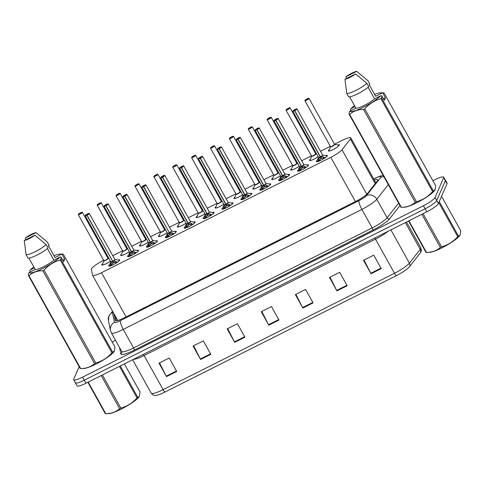 <?xml version="1.0" encoding="UTF-8"?>
<svg xmlns="http://www.w3.org/2000/svg" width="485" height="485" viewBox="0 0 485 485"><rect width="100%" height="100%" fill="white"/><g stroke="black" fill="none" stroke-linecap="round" stroke-linejoin="round"><path stroke-width="0.73" d="M306.89 165.021A6.263 1.122 150.9 0 1 308.466 164.955A6.263 1.122 150.9 0 1 308.448 165.258A6.263 1.122 150.9 0 1 302.907 169.326A6.263 1.122 150.9 0 1 297.523 171.047A6.263 1.122 150.9 0 1 297.541 170.744A6.263 1.122 150.9 0 1 298.414 169.738M288.005 174.521A6.263 1.122 150.9 0 1 289.587 174.448A6.263 1.122 150.9 0 1 289.563 174.752A6.263 1.122 150.9 0 1 284.022 178.819A6.263 1.122 150.9 0 1 278.639 180.541A6.263 1.122 150.9 0 1 278.657 180.238A6.263 1.122 150.9 0 1 279.53 179.232M269.12 184.015A6.263 1.122 150.9 0 1 270.703 183.948A6.263 1.122 150.9 0 1 270.678 184.251A6.263 1.122 150.9 0 1 265.137 188.319A6.263 1.122 150.9 0 1 259.754 190.041A6.263 1.122 150.9 0 1 259.772 189.738A6.263 1.122 150.9 0 1 260.645 188.732M250.236 193.515A6.263 1.122 150.9 0 1 251.818 193.442A6.263 1.122 150.9 0 1 251.794 193.751A6.263 1.122 150.9 0 1 246.253 197.813A6.263 1.122 150.9 0 1 240.869 199.541A6.263 1.122 150.9 0 1 240.887 199.232A6.263 1.122 150.9 0 1 241.76 198.232M231.351 203.009A6.263 1.122 150.9 0 1 232.933 202.942A6.263 1.122 150.9 0 1 232.909 203.245A6.263 1.122 150.9 0 1 227.368 207.313A6.263 1.122 150.9 0 1 221.984 209.035A6.263 1.122 150.9 0 1 222.003 208.732A6.263 1.122 150.9 0 1 222.876 207.725M212.466 212.509A6.263 1.122 150.9 0 1 214.049 212.436A6.263 1.122 150.9 0 1 214.03 212.745A6.263 1.122 150.9 0 1 208.483 216.807A6.263 1.122 150.9 0 1 203.1 218.535A6.263 1.122 150.9 0 1 203.118 218.226A6.263 1.122 150.9 0 1 203.991 217.225M193.582 222.003A6.263 1.122 150.9 0 1 195.164 221.936A6.263 1.122 150.9 0 1 195.146 222.239A6.263 1.122 150.9 0 1 189.605 226.307A6.263 1.122 150.9 0 1 184.215 228.029A6.263 1.122 150.9 0 1 184.233 227.726A6.263 1.122 150.9 0 1 185.106 226.719M174.697 231.503A6.263 1.122 150.9 0 1 176.279 231.436A6.263 1.122 150.9 0 1 176.261 231.739A6.263 1.122 150.9 0 1 170.72 235.801A6.263 1.122 150.9 0 1 165.33 237.529A6.263 1.122 150.9 0 1 165.355 237.226A6.263 1.122 150.9 0 1 166.228 236.219M155.818 240.996A6.263 1.122 150.9 0 1 157.395 240.93A6.263 1.122 150.9 0 1 157.376 241.233A6.263 1.122 150.9 0 1 151.835 245.301A6.263 1.122 150.9 0 1 146.446 247.023A6.263 1.122 150.9 0 1 146.47 246.719A6.263 1.122 150.9 0 1 147.343 245.713M136.934 250.496A6.263 1.122 150.9 0 1 138.51 250.43A6.263 1.122 150.9 0 1 138.492 250.733A6.263 1.122 150.9 0 1 132.951 254.795A6.263 1.122 150.9 0 1 127.561 256.523A6.263 1.122 150.9 0 1 127.585 256.219A6.263 1.122 150.9 0 1 128.458 255.213M118.049 259.99A6.263 1.122 150.9 0 1 119.625 259.924A6.263 1.122 150.9 0 1 119.607 260.227A6.263 1.122 150.9 0 1 114.066 264.295A6.263 1.122 150.9 0 1 108.676 266.016A6.263 1.122 150.9 0 1 108.701 265.713A6.263 1.122 150.9 0 1 109.574 264.707M325.774 155.527A6.263 1.122 150.9 0 1 327.351 155.455A6.263 1.122 150.9 0 1 327.333 155.758A6.263 1.122 150.9 0 1 321.791 159.826A6.263 1.122 150.9 0 1 316.402 161.547A6.263 1.122 150.9 0 1 316.426 161.244A6.263 1.122 150.9 0 1 317.299 160.238M311.637 156.073A2.352 0.418 -29.1 0 0 311.625 156.182A2.352 0.418 -29.1 0 0 313.413 155.661A2.352 0.418 -29.1 0 0 315.723 154.012A2.352 0.418 -29.1 0 0 315.735 153.903L315.777 153.945A2.419 0.43 150.9 0 1 313.965 155.552A2.419 0.43 150.9 0 1 311.643 156.237L310.048 159.989A5.723 1.018 150.9 0 0 312.582 159.801A5.723 1.018 150.9 0 0 318.184 156.703A6.263 1.122 150.9 0 1 309.515 160.444A6.263 1.122 150.9 0 1 309.539 160.141A6.263 1.122 150.9 0 1 310.412 159.135M299.318 166.222A6.263 1.122 150.9 0 1 290.63 169.944A6.263 1.122 150.9 0 1 290.654 169.641A6.263 1.122 150.9 0 1 291.527 168.635M280.433 175.715A6.263 1.122 150.9 0 1 271.752 179.438A6.263 1.122 150.9 0 1 271.77 179.135A6.263 1.122 150.9 0 1 272.643 178.128M261.548 185.215A6.263 1.122 150.9 0 1 252.867 188.938A6.263 1.122 150.9 0 1 252.885 188.635A6.263 1.122 150.9 0 1 253.758 187.628M236.098 194.061A2.352 0.418 -29.1 0 0 236.092 194.176A2.352 0.418 -29.1 0 0 237.874 193.648A2.352 0.418 -29.1 0 0 240.19 192.005A2.352 0.418 -29.1 0 0 240.196 191.89L240.239 191.933A2.419 0.43 150.9 0 1 238.426 193.539A2.419 0.43 150.9 0 1 236.11 194.224L234.51 197.977A5.723 1.018 150.9 0 0 237.044 197.789A5.723 1.018 150.9 0 0 242.652 194.691A6.263 1.122 150.9 0 1 233.982 198.432A6.263 1.122 150.9 0 1 234 198.129A6.263 1.122 150.9 0 1 234.873 197.122M223.779 204.209A6.263 1.122 150.9 0 1 215.097 207.932A6.263 1.122 150.9 0 1 215.116 207.629A6.263 1.122 150.9 0 1 215.989 206.622M204.894 213.709A6.263 1.122 150.9 0 1 196.213 217.425A6.263 1.122 150.9 0 1 196.231 217.122A6.263 1.122 150.9 0 1 197.104 216.122M179.444 222.548A2.352 0.418 -29.1 0 0 179.438 222.663A2.352 0.418 -29.1 0 0 181.22 222.142A2.352 0.418 -29.1 0 0 183.536 220.493A2.352 0.418 -29.1 0 0 183.542 220.378L183.579 220.42A2.419 0.43 150.9 0 1 181.772 222.033A2.419 0.43 150.9 0 1 179.456 222.718L177.856 226.471A5.723 1.018 150.9 0 0 180.39 226.283A5.723 1.018 150.9 0 0 185.998 223.179A6.263 1.122 150.9 0 1 177.328 226.925A6.263 1.122 150.9 0 1 177.346 226.622A6.263 1.122 150.9 0 1 178.219 225.616M167.125 232.703A6.263 1.122 150.9 0 1 158.443 236.425A6.263 1.122 150.9 0 1 158.462 236.116A6.263 1.122 150.9 0 1 159.341 235.116M148.24 242.197A6.263 1.122 150.9 0 1 139.559 245.919A6.263 1.122 150.9 0 1 139.583 245.616A6.263 1.122 150.9 0 1 140.456 244.61M122.796 251.042A2.352 0.418 -29.1 0 0 122.784 251.157A2.352 0.418 -29.1 0 0 124.566 250.63A2.352 0.418 -29.1 0 0 126.882 248.987A2.352 0.418 -29.1 0 0 126.894 248.872L126.924 248.914A2.419 0.43 150.9 0 1 125.124 250.521A2.419 0.43 150.9 0 1 122.802 251.212L121.208 254.964A5.723 1.018 150.9 0 0 123.742 254.77A5.723 1.018 150.9 0 0 129.343 251.673A6.263 1.122 150.9 0 1 120.674 255.419A6.263 1.122 150.9 0 1 120.698 255.11A6.263 1.122 150.9 0 1 121.571 254.11M110.477 261.191A6.263 1.122 150.9 0 1 101.789 264.913A6.263 1.122 150.9 0 1 101.814 264.61A6.263 1.122 150.9 0 1 102.687 263.604M337.76 144.924A6.263 1.122 150.9 0 1 339.348 144.857A6.263 1.122 150.9 0 1 339.33 145.16A6.263 1.122 150.9 0 1 333.789 149.222A6.263 1.122 150.9 0 1 328.4 150.95A6.263 1.122 150.9 0 1 328.424 150.647A6.263 1.122 150.9 0 1 329.297 149.641M103.705 260.306L102.978 260.669A11.749 2.098 -29.1 0 0 91.325 269.363L92.532 275.189A11.749 2.098 -29.1 0 0 92.574 275.298A11.749 2.098 -29.1 0 0 101.486 272.679L330.812 157.346A11.749 2.098 -29.1 0 0 341.998 149.732L350.4 139.068A11.749 2.098 -29.1 0 0 350.794 138.455A11.749 2.098 -29.1 0 0 350.831 137.885A11.749 2.098 -29.1 0 0 341.913 140.504L334.517 144.227M330.315 146.337L320.536 151.259M316.335 153.369L315.632 153.721M311.431 155.837L301.652 160.753M297.45 162.869L296.747 163.221M292.546 165.33L282.767 170.253M278.566 172.363L277.863 172.715M273.661 174.83L263.882 179.747M259.681 181.863L258.984 182.214M254.783 184.324L244.998 189.247M240.796 191.357L240.099 191.708M235.898 193.824L226.113 198.741M221.912 200.857L221.215 201.208M217.013 203.318L207.228 208.241M203.027 210.351L202.33 210.702M198.129 212.818L188.344 217.735M184.142 219.85L183.445 220.202M179.244 222.318L169.459 227.235M165.258 229.35L164.56 229.702M160.359 231.812L150.58 236.735M146.379 238.844L145.676 239.196M141.475 241.312L131.696 246.228M127.494 248.344L126.791 248.696M122.59 250.806L112.811 255.728M108.61 257.838L107.906 258.19M388 231.327A15.659 2.801 150.9 0 1 375.493 239.153L394.493 273.285A15.659 2.801 -29.1 0 0 409.407 263.131L420.252 249.375A15.659 2.801 -29.1 0 0 420.774 248.556A15.659 2.801 -29.1 0 0 420.822 247.793C421.453 250.102 421.495 251.448 420.95 251.836L420.55 252.6A13.744 2.455 150.9 0 1 420.259 253.006L409.413 266.762A13.744 2.455 150.9 0 1 396.324 275.68L164.942 392.044A13.744 2.455 150.9 0 1 155.455 395.451C154.218 395.742 152.811 394.978 151.223 393.147A15.659 2.801 -29.1 0 0 163.112 389.655L394.493 273.285A3.916 0.879 63.3 0 0 396.324 275.68M432.887 180.729L434.778 179.777A11.749 2.098 150.9 0 1 443.696 177.152L445.382 180.184A11.749 2.098 150.9 0 1 445.339 180.753L436.706 200.535A11.749 2.098 150.9 0 1 425.133 208.774L84.263 380.204A11.749 2.098 150.9 0 1 75.351 382.823L77.036 385.854A11.749 2.098 150.9 0 0 85.948 383.229L426.818 211.799A11.749 2.098 150.9 0 0 438.391 203.567L447.031 183.785A11.749 2.098 150.9 0 0 447.067 183.215L445.382 180.184A11.749 2.098 150.9 0 1 445.339 180.753L436.706 200.535A11.749 2.098 150.9 0 1 425.133 208.774L84.263 380.204A11.749 2.098 150.9 0 1 75.351 382.823A11.749 2.098 150.9 0 1 75.387 382.253M200.59 359.476L193.091 346.011L203.318 340.864L210.811 354.329L200.59 359.476A3.134 0.703 63.3 0 1 200.335 358.997L210.551 353.856M166.5 376.615L159.007 363.15L169.235 358.009L176.728 371.474L166.5 376.615A3.134 0.703 63.3 0 1 166.246 376.136L176.461 371.001M302.846 308.048L295.353 294.583L305.58 289.436L313.074 302.901L302.846 308.048A3.134 0.703 63.3 0 1 302.591 307.569L312.807 302.428M336.936 290.903L329.442 277.438L339.67 272.297L347.163 285.762L336.936 290.903A3.134 0.703 63.3 0 1 336.681 290.424L346.896 285.283M371.025 273.758L363.526 260.293L373.753 255.152L381.246 268.617L371.025 273.758A3.134 0.703 63.3 0 1 370.764 273.279L380.986 268.144M234.673 342.331L227.18 328.866L237.407 323.725L244.901 337.19L234.673 342.331A3.134 0.703 63.3 0 1 234.419 341.852L244.634 336.711M268.763 325.186L261.269 311.722L271.491 306.581L278.99 320.045L268.763 325.186A3.134 0.703 63.3 0 1 268.508 324.707L278.723 319.573M261.803 311.455L268.508 324.707M227.714 328.6L234.419 341.852M364.065 260.027L370.764 273.279M329.976 277.171L336.681 290.424M295.892 294.31L302.591 307.569M159.541 362.883L166.246 376.136M193.63 345.738L200.335 358.997M113.799 313.437A11.749 2.098 -29.1 0 0 113.811 313.504L115.23 320.349A11.749 2.098 -29.1 0 0 115.272 320.458A11.749 2.098 -29.1 0 0 124.184 317.839L356.263 201.123A11.749 2.098 -29.1 0 0 367.448 193.503L377.33 180.972A11.749 2.098 -29.1 0 0 377.718 180.359A11.749 2.098 -29.1 0 0 377.754 179.789A11.749 2.098 -29.1 0 0 374.311 180.068M443.696 177.152A11.749 2.098 150.9 0 1 443.654 177.722L435.021 197.51A11.749 2.098 150.9 0 1 423.447 205.743L82.577 377.172A11.749 2.098 150.9 0 1 73.659 379.791A11.749 2.098 150.9 0 1 73.702 379.221L79.17 366.69M112.193 342.01L115.521 340.337M116.254 320.743L115.309 316.196A11.749 2.098 150.9 0 1 115.297 316.129M307.144 98.976L307.072 98.873A2.273 0.406 -29.1 0 0 304.919 100.425A2.273 0.406 -29.1 0 0 306.635 100.025A2.273 0.406 -29.1 0 0 308.872 98.437A2.273 0.406 -29.1 0 0 307.241 98.788L307.144 99.443M330.521 146.573A2.352 0.418 -29.1 0 0 330.509 146.688A2.352 0.418 -29.1 0 0 332.292 146.161A2.352 0.418 -29.1 0 0 334.608 144.518A2.352 0.418 -29.1 0 0 334.62 144.403L334.662 144.445A2.419 0.43 150.9 0 1 332.849 146.058A2.419 0.43 150.9 0 1 330.527 146.743L330.515 146.688A2.346 0.418 150.9 0 0 332.292 146.161L334.608 144.518M307.017 99.207L306.211 99.807L307.09 99.48M328.915 151.059A5.875 1.049 -29.1 0 0 328.933 151.096A5.875 1.049 -29.1 0 0 328.933 151.102L328.933 150.495A5.723 1.018 150.9 0 0 334.414 148.871A5.723 1.018 150.9 0 0 338.682 145.07L339.197 145.385A5.875 1.049 -29.1 0 0 339.167 145.342M308.854 98.297A2.352 0.418 150.9 0 1 308.987 98.352A2.352 0.418 150.9 0 1 308.981 98.467A2.352 0.418 150.9 0 1 306.902 99.989A2.352 0.418 150.9 0 1 304.883 100.637L330.509 146.688L332.292 146.161A2.346 0.418 150.9 0 0 334.62 144.475M306.956 99.237L304.883 100.637A2.352 0.418 150.9 0 1 304.889 100.522M307.241 98.788L308.987 98.352L334.62 144.403M317.942 161.76L318.56 159.195L320.221 156.837L320.876 158.013L320.676 157.237M296.856 108.901A2.352 0.418 150.9 0 1 296.99 108.955A2.352 0.418 150.9 0 1 296.984 109.07A2.352 0.418 150.9 0 1 294.759 110.671L320.385 156.722L323.204 156.855L325.029 157.843A5.723 1.025 150.9 0 0 326.684 155.667L327.193 155.982A5.875 1.049 -29.1 0 0 327.199 155.982A5.875 1.049 -29.1 0 0 327.175 155.952M318.524 157.176A2.352 0.418 -29.1 0 0 318.512 157.292A2.352 0.418 -29.1 0 0 320.209 156.807L320.221 156.837M294.759 110.671L294.722 110.586A2.273 0.406 -29.1 0 0 296.875 109.034A2.273 0.406 -29.1 0 0 295.159 109.434A2.273 0.406 -29.1 0 0 292.922 111.023A2.273 0.406 -29.1 0 0 294.553 110.671L294.813 110.307M320.385 156.722A2.352 0.418 -29.1 0 0 322.61 155.121A2.352 0.418 -29.1 0 0 322.622 155.006L326.684 155.667M294.553 110.671L320.209 156.807A2.346 0.418 150.9 0 1 318.578 157.334M294.777 110.253L295.583 109.689L294.722 110.586M316.917 161.657A5.875 1.049 -29.1 0 0 316.935 161.699L316.935 161.093A5.723 1.025 150.9 0 0 317.899 161.426M323.707 157.037L324.404 158.292L321.058 157.922L320.403 156.746M320.876 158.013L319.1 161.087M319.815 159.341A4.304 0.77 150.9 0 1 322.222 157.88M320.391 156.722L320.391 156.722A2.346 0.418 150.9 0 0 322.628 155.079M288.26 108.47L288.187 108.373A2.273 0.406 -29.1 0 0 286.035 109.919A2.273 0.406 -29.1 0 0 287.75 109.525A2.273 0.406 -29.1 0 0 289.988 107.931A2.273 0.406 -29.1 0 0 288.357 108.282L288.26 108.943M288.132 108.707L287.326 109.307L288.205 108.973M310.03 160.559A5.875 1.049 -29.1 0 0 310.048 160.59A5.875 1.049 -29.1 0 0 310.048 160.596L310.048 159.989M311.631 156.182L313.413 155.661L315.723 154.012M288.072 108.737L285.998 110.137A2.352 0.418 150.9 0 1 286.004 110.022M288.357 108.282L290.103 107.852A2.352 0.418 150.9 0 1 290.097 107.967A2.352 0.418 150.9 0 1 288.017 109.489A2.352 0.418 150.9 0 1 285.998 110.137L311.625 156.182M269.375 117.97L269.302 117.867A2.273 0.406 -29.1 0 0 267.15 119.419A2.273 0.406 -29.1 0 0 268.866 119.019A2.273 0.406 -29.1 0 0 271.103 117.431A2.273 0.406 -29.1 0 0 269.472 117.782L269.381 118.437M292.752 165.567A2.352 0.418 -29.1 0 0 292.746 165.682A2.352 0.418 -29.1 0 0 294.528 165.161A2.352 0.418 -29.1 0 0 296.838 163.512A2.352 0.418 -29.1 0 0 296.85 163.396L296.893 163.445A2.419 0.43 150.9 0 1 295.08 165.052A2.419 0.43 150.9 0 1 292.758 165.737L294.528 165.161L296.838 163.512M269.248 118.201L268.441 118.801L269.32 118.473M291.145 170.053A5.875 1.049 -29.1 0 0 291.164 170.089A5.875 1.049 -29.1 0 0 291.164 170.096L291.164 169.489A5.723 1.018 150.9 0 0 293.698 169.295A5.723 1.018 150.9 0 0 299.306 166.197M269.187 118.231L267.114 119.631A2.352 0.418 150.9 0 1 267.12 119.516M271.085 117.291A2.352 0.418 150.9 0 1 271.218 117.346L269.484 117.776M250.49 127.464L250.418 127.367A2.273 0.406 -29.1 0 0 248.265 128.913A2.273 0.406 -29.1 0 0 249.981 128.519A2.273 0.406 -29.1 0 0 252.218 126.924A2.273 0.406 -29.1 0 0 250.587 127.282L250.496 127.937M273.867 175.067A2.352 0.418 -29.1 0 0 273.861 175.182A2.352 0.418 -29.1 0 0 275.644 174.655A2.352 0.418 -29.1 0 0 277.96 173.006A2.352 0.418 -29.1 0 0 277.966 172.896L278.008 172.939A2.419 0.43 150.9 0 1 276.195 174.545A2.419 0.43 150.9 0 1 273.873 175.231L275.644 174.655L277.953 173.006M250.363 127.7L249.557 128.301L250.436 127.967M272.267 179.553A5.875 1.049 -29.1 0 0 272.279 179.583A5.875 1.049 -29.1 0 0 272.279 179.589L272.279 178.983A5.723 1.018 150.9 0 0 274.813 178.795A5.723 1.018 150.9 0 0 280.421 175.697M250.302 127.731L248.229 129.131A2.352 0.418 150.9 0 1 248.235 129.016M250.587 127.282L252.333 126.846A2.352 0.418 150.9 0 1 252.327 126.961A2.352 0.418 150.9 0 1 250.248 128.483A2.352 0.418 150.9 0 1 248.229 129.131L273.861 175.182A2.346 0.418 150.9 0 0 275.644 174.655A2.346 0.418 150.9 0 0 277.972 172.969M231.606 136.964L231.533 136.861A2.273 0.406 -29.1 0 0 229.381 138.413A2.273 0.406 -29.1 0 0 231.096 138.013A2.273 0.406 -29.1 0 0 233.333 136.424A2.273 0.406 -29.1 0 0 231.709 136.776L231.612 137.431M254.983 184.561A2.352 0.418 -29.1 0 0 254.977 184.676A2.352 0.418 -29.1 0 0 256.759 184.154A2.352 0.418 -29.1 0 0 259.075 182.506A2.352 0.418 -29.1 0 0 259.081 182.39L259.117 182.433A2.419 0.43 150.9 0 1 257.311 184.045A2.419 0.43 150.9 0 1 254.995 184.73L256.759 184.154L259.075 182.506M231.478 137.194L230.672 137.801L231.551 137.467M253.382 189.047A5.875 1.049 -29.1 0 0 253.394 189.083A5.875 1.049 -29.1 0 0 253.394 189.089L253.394 188.483A5.723 1.018 150.9 0 0 255.928 188.295A5.723 1.018 150.9 0 0 261.536 185.191M231.418 137.225L229.344 138.625A2.352 0.418 150.9 0 1 229.35 138.51M231.709 136.776L233.449 136.34A2.352 0.418 150.9 0 1 233.443 136.455A2.352 0.418 150.9 0 1 231.363 137.982A2.352 0.418 150.9 0 1 229.344 138.625L254.977 184.676A2.346 0.418 150.9 0 0 256.759 184.154A2.346 0.418 150.9 0 0 259.087 182.469M299.057 171.254L299.675 168.689L301.343 166.337L301.991 167.507L301.791 166.737M277.972 118.395A2.352 0.418 150.9 0 1 278.105 118.449A2.352 0.418 150.9 0 1 278.099 118.564A2.352 0.418 150.9 0 1 275.874 120.165L301.518 166.246L304.319 166.355L306.144 167.343A5.723 1.025 150.9 0 0 307.799 165.161L308.314 165.482A5.875 1.049 -29.1 0 0 308.296 165.452M299.639 166.67A2.352 0.418 -29.1 0 0 299.633 166.785A2.352 0.418 -29.1 0 0 301.324 166.306L301.343 166.337M275.874 120.165L275.838 120.08A2.273 0.406 -29.1 0 0 277.99 118.534A2.273 0.406 -29.1 0 0 276.274 118.928A2.273 0.406 -29.1 0 0 274.037 120.522A2.273 0.406 -29.1 0 0 275.668 120.165L275.929 119.807M301.5 166.216A2.352 0.418 -29.1 0 0 303.731 164.615A2.352 0.418 -29.1 0 0 303.737 164.5L307.799 165.161M275.668 120.165L301.324 166.306A2.346 0.418 150.9 0 1 299.694 166.834M275.892 119.746L276.699 119.183L275.838 120.08M304.822 166.537L305.52 167.786L302.173 167.416L301.518 166.246M301.991 167.507L300.215 170.587M300.93 168.835A4.304 0.77 150.9 0 1 303.343 167.373M301.506 166.216L301.506 166.216A2.346 0.418 150.9 0 0 303.743 164.579M280.172 180.753L280.791 178.189L282.458 175.831L283.107 177.007L282.907 176.231M259.087 127.894A2.352 0.418 150.9 0 1 259.22 127.949A2.352 0.418 150.9 0 1 259.214 128.064A2.352 0.418 150.9 0 1 256.989 129.665L282.634 175.74L285.435 175.849L287.259 176.837A5.723 1.025 150.9 0 0 288.914 174.661L289.43 174.976A5.875 1.049 -29.1 0 0 289.412 174.946M280.754 176.17A2.352 0.418 -29.1 0 0 280.748 176.285A2.352 0.418 -29.1 0 0 282.44 175.806L282.458 175.831M256.989 129.665L256.959 129.58A2.273 0.406 -29.1 0 0 259.105 128.028A2.273 0.406 -29.1 0 0 257.389 128.428A2.273 0.406 -29.1 0 0 255.152 130.016A2.273 0.406 -29.1 0 0 256.783 129.665L257.044 129.301M284.859 174.073A2.346 0.418 150.9 0 1 282.622 175.715A2.352 0.418 -29.1 0 0 284.847 174.115A2.352 0.418 -29.1 0 0 284.853 174L288.914 174.661M256.783 129.665L282.44 175.8A2.346 0.418 150.9 0 1 280.809 176.328M257.014 129.246L257.814 128.683L256.959 129.58M279.148 180.65A5.875 1.049 -29.1 0 0 279.166 180.693L279.166 180.087A5.723 1.025 150.9 0 0 280.13 180.42M285.938 176.031L286.635 177.286M283.107 177.007L281.33 180.081M282.046 178.334A4.304 0.77 150.9 0 1 284.459 176.873M282.634 175.74L283.288 176.916L286.635 177.28M261.288 190.247L261.906 187.683L263.573 185.331L264.228 186.501L264.022 185.731M240.202 137.388A2.352 0.418 150.9 0 1 240.336 137.449A2.352 0.418 150.9 0 1 240.33 137.558A2.352 0.418 150.9 0 1 238.105 139.159L263.749 185.24L266.55 185.349L268.375 186.337A5.723 1.025 150.9 0 0 270.03 184.154L270.545 184.476A5.875 1.049 -29.1 0 0 270.527 184.445M261.87 185.664A2.352 0.418 -29.1 0 0 261.864 185.779A2.352 0.418 -29.1 0 0 263.555 185.3L263.573 185.331M238.105 139.159L238.074 139.074A2.273 0.406 -29.1 0 0 240.227 137.528A2.273 0.406 -29.1 0 0 238.505 137.922A2.273 0.406 -29.1 0 0 236.268 139.516A2.273 0.406 -29.1 0 0 237.899 139.165L238.159 138.801M265.974 183.572A2.346 0.418 150.9 0 1 263.737 185.215A2.352 0.418 -29.1 0 0 265.962 183.609A2.352 0.418 -29.1 0 0 265.968 183.494L240.336 137.449L238.038 138.17L236.231 139.728A2.352 0.418 150.9 0 1 236.237 139.619M237.899 139.165L263.555 185.3A2.346 0.418 150.9 0 1 261.924 185.828M238.129 138.74L238.929 138.176L238.074 139.074M260.263 190.144A5.875 1.049 -29.1 0 0 260.281 190.187A5.875 1.049 -29.1 0 0 260.281 190.193L260.281 189.58A5.723 1.025 150.9 0 0 261.245 189.92M267.059 185.531L267.75 186.78L264.404 186.416L263.749 185.24M264.228 186.501L262.446 189.58M263.161 187.828A4.304 0.77 150.9 0 1 265.574 186.367M439.271 201.56L458.458 236.037L459.895 235.352A18.406 3.292 150.9 0 1 442.017 247.786A18.406 3.292 150.9 0 1 429.37 252.339L426.412 252.382A21.146 3.783 150.9 0 1 425.994 252.37L408.534 220.996M423.09 213.679L441.55 246.841A21.146 3.783 150.9 0 1 440.944 247.144A21.146 3.783 150.9 0 1 440.344 247.447L421.883 214.285M408.891 220.82L426.461 252.382C431.971 252.37 436.603 250.727 440.344 247.447M458.458 236.037A21.146 3.783 150.9 0 1 457.719 236.656L438.792 202.651M460.083 235.061L460.75 230.793L441.556 196.316M441.55 246.841C447.825 245.089 453.214 241.694 457.719 236.656M120.31 365.951L137.77 397.318L139.207 396.633A18.406 3.292 150.9 0 1 121.323 409.061A18.406 3.292 150.9 0 1 108.682 413.62L105.724 413.663A21.146 3.783 150.9 0 1 105.306 413.644L87.846 382.277M102.402 374.953L120.856 408.115A21.146 3.783 150.9 0 1 120.256 408.425A21.146 3.783 150.9 0 1 119.65 408.728L101.195 375.566M88.203 382.095L105.766 413.656C111.283 413.65 115.909 412.007 119.65 408.728M137.77 397.318A21.146 3.783 150.9 0 1 137.031 397.936L119.462 366.375M139.389 396.336L140.062 392.074L124.378 363.902M120.856 408.115C127.131 406.369 132.526 402.974 137.031 397.936M382.853 93.217L385.417 97.831L384.296 100.407L381.725 95.794L381.659 98.055L433.354 190.932L435.19 189.55L435.645 185.688L383.95 92.805L381.816 93.181A18.406 3.292 150.9 0 0 380.573 92.835L383.526 92.793A21.146 3.783 150.9 0 1 383.95 92.805M351.013 110.683L350.382 109.543L350.928 108.713A18.406 3.292 150.9 0 1 354.505 105.591M374.626 94.393A18.406 3.292 150.9 0 1 380.573 92.835M346.254 78.606L346.066 76.691A7.833 1.4 150.9 0 1 356.705 71.337L367.982 80.746L369.855 84.117L369.115 84.487L375.669 96.272L381.816 93.181M356.705 71.337L346.066 76.691M350.928 108.713L355.081 106.627M435.19 189.55L434.79 190.241A18.406 3.292 150.9 0 1 420.622 200.711A18.406 3.292 150.9 0 1 404.266 207.234L401.307 207.271A21.146 3.783 150.9 0 1 400.889 207.259L349.188 114.381L349.261 112.12L349.806 111.289A18.406 3.292 150.9 0 0 363.695 107.076A18.406 3.292 150.9 0 0 380.695 95.757L374.547 98.849A11.749 2.098 150.9 0 1 364.465 105.324A11.749 2.098 150.9 0 1 355.954 108.197L349.806 111.289M433.354 190.932A21.146 3.783 150.9 0 1 432.614 191.551L380.919 98.673C374.644 100.419 369.249 103.814 364.744 108.852L416.439 201.73C422.714 199.984 428.109 196.589 432.614 191.551M416.439 201.73A21.146 3.783 150.9 0 1 415.233 202.336L363.538 109.458C358.021 109.464 353.395 111.113 349.655 114.393L401.35 207.271C406.866 207.265 411.492 205.622 415.233 202.336M349.655 114.393A21.146 3.783 150.9 0 1 349.188 114.381M364.744 108.852A21.146 3.783 150.9 0 1 363.538 109.458M381.659 98.055A21.146 3.783 150.9 0 1 380.919 98.673M381.725 95.794L380.695 95.757M349.624 96.824L355.954 108.197M374.547 98.849L368.097 87.258M366.86 83.323L368.733 86.688A12.531 2.243 150.9 0 1 357.815 93.75A12.531 2.243 150.9 0 1 348.648 96.788L346.775 93.423A12.531 2.243 150.9 0 0 355.941 90.386A12.531 2.243 150.9 0 0 366.86 83.323L355.584 73.914A7.833 1.4 150.9 0 1 344.938 79.267L346.775 93.423M344.938 79.267L355.584 73.914M385.417 97.831L383.417 98.837M62.159 254.498L64.729 259.111L63.608 261.688L61.037 257.074L60.971 259.329L112.665 352.213L114.496 350.825L114.957 346.969L63.256 254.085L61.128 254.461A18.406 3.292 150.9 0 0 59.879 254.116L62.838 254.073A21.146 3.783 150.9 0 1 63.256 254.085M30.325 271.958L29.694 270.824L30.24 269.993A18.406 3.292 150.9 0 1 33.817 266.871M53.938 255.674A18.406 3.292 150.9 0 1 59.879 254.116M25.566 239.887L25.372 237.971A7.833 1.4 150.9 0 1 36.017 232.618L47.294 242.027L49.167 245.392L48.421 245.768L54.981 257.553L61.128 254.461M36.017 232.618L25.372 237.971M30.24 269.993L34.393 267.908M114.496 350.825L114.102 351.522A18.406 3.292 150.9 0 1 99.934 361.986A18.406 3.292 150.9 0 1 83.572 368.515L80.619 368.551A21.146 3.783 150.9 0 1 80.195 368.539L28.5 275.662L28.566 273.401L29.118 272.57A18.406 3.292 150.9 0 0 43.007 268.357A18.406 3.292 150.9 0 0 60.007 257.032L53.859 260.124A11.749 2.098 150.9 0 1 43.771 266.604A11.749 2.098 150.9 0 1 35.266 269.478L29.118 272.57M112.665 352.213A21.146 3.783 150.9 0 1 111.926 352.831L60.231 259.954C53.95 261.7 48.561 265.095 44.056 270.133L95.751 363.01C102.026 361.258 107.415 357.869 111.926 352.831M95.751 363.01A21.146 3.783 150.9 0 1 94.545 363.617L42.85 270.739C37.333 270.745 32.707 272.394 28.967 275.674L80.662 368.551C86.178 368.545 90.804 366.896 94.545 363.617M28.967 275.674A21.146 3.783 150.9 0 1 28.5 275.662M44.056 270.133A21.146 3.783 150.9 0 1 42.85 270.739M60.971 259.329A21.146 3.783 150.9 0 1 60.231 259.954M61.037 257.074L60.007 257.032M28.936 258.105L35.266 269.478M53.859 260.124L47.403 248.532M46.172 244.604L48.045 247.968A12.531 2.243 150.9 0 1 37.127 255.031A12.531 2.243 150.9 0 1 27.96 258.068L26.087 254.704A12.531 2.243 150.9 0 0 35.253 251.66A12.531 2.243 150.9 0 0 46.172 244.604L34.896 235.195A7.833 1.4 150.9 0 1 24.25 240.548L26.087 254.704M24.25 240.548L34.896 235.195M64.729 259.111L62.729 260.118M212.721 146.458L212.648 146.361A2.273 0.406 -29.1 0 0 210.496 147.907A2.273 0.406 -29.1 0 0 212.212 147.513A2.273 0.406 -29.1 0 0 214.455 145.918A2.273 0.406 -29.1 0 0 212.824 146.276L212.727 146.931M212.594 146.694L211.793 147.294L212.666 146.961M234.498 198.547A5.875 1.049 -29.1 0 0 234.51 198.583L234.51 197.977M240.202 191.963A2.346 0.418 150.9 0 1 237.874 193.648A2.346 0.418 150.9 0 1 236.092 194.176L237.874 193.648L240.19 191.999M212.533 146.725L210.46 148.125A2.352 0.418 150.9 0 1 210.466 148.01M212.824 146.276L214.564 145.839A2.352 0.418 150.9 0 1 214.558 145.955A2.352 0.418 150.9 0 1 212.478 147.476A2.352 0.418 150.9 0 1 210.46 148.125L236.104 194.236M193.836 155.958L193.764 155.855A2.273 0.406 -29.1 0 0 191.611 157.407A2.273 0.406 -29.1 0 0 193.333 157.007A2.273 0.406 -29.1 0 0 195.57 155.418A2.273 0.406 -29.1 0 0 193.939 155.77L193.842 156.425M217.213 203.554A2.352 0.418 -29.1 0 0 217.207 203.67A2.352 0.418 -29.1 0 0 218.99 203.148A2.352 0.418 -29.1 0 0 221.305 201.499A2.352 0.418 -29.1 0 0 221.312 201.384L221.354 201.433A2.419 0.43 150.9 0 1 219.541 203.039A2.419 0.43 150.9 0 1 217.225 203.724L218.99 203.148L221.305 201.499M193.709 156.188L192.909 156.794L193.788 156.461M215.613 208.047A5.875 1.049 -29.1 0 0 215.625 208.077A5.875 1.049 -29.1 0 0 215.631 208.083L215.625 207.477A5.723 1.018 150.9 0 0 218.159 207.289A5.723 1.018 150.9 0 0 223.767 204.185M193.648 156.219L191.575 157.619A2.352 0.418 150.9 0 1 191.581 157.51M193.939 155.77L195.679 155.333A2.352 0.418 150.9 0 1 195.673 155.449A2.352 0.418 150.9 0 1 193.594 156.976A2.352 0.418 150.9 0 1 191.575 157.619L217.207 203.67A2.346 0.418 150.9 0 0 218.99 203.148A2.346 0.418 150.9 0 0 221.318 201.463M174.952 165.452L174.879 165.355A2.273 0.406 -29.1 0 0 172.733 166.901A2.273 0.406 -29.1 0 0 174.448 166.507A2.273 0.406 -29.1 0 0 176.685 164.912A2.273 0.406 -29.1 0 0 175.055 165.27L174.958 165.925M198.329 213.054A2.352 0.418 -29.1 0 0 198.323 213.17A2.352 0.418 -29.1 0 0 200.105 212.642A2.352 0.418 -29.1 0 0 202.421 210.999A2.352 0.418 -29.1 0 0 202.427 210.884L202.469 210.927A2.419 0.43 150.9 0 1 200.657 212.533A2.419 0.43 150.9 0 1 198.341 213.218L200.105 212.642L202.421 210.993M174.824 165.688L174.024 166.288L174.903 165.961M174.77 165.718L172.69 167.119A2.352 0.418 150.9 0 1 172.696 167.004M175.055 165.27L176.795 164.833A2.352 0.418 150.9 0 1 176.789 164.948A2.352 0.418 150.9 0 1 174.709 166.47A2.352 0.418 150.9 0 1 172.69 167.119L198.323 213.17A2.346 0.418 150.9 0 0 200.105 212.642A2.346 0.418 150.9 0 0 202.433 210.957M242.403 199.747L243.021 197.183L244.689 194.825L245.343 196.001L245.137 195.225M221.324 146.888A2.352 0.418 150.9 0 1 221.451 146.943A2.352 0.418 150.9 0 1 221.445 147.058A2.352 0.418 150.9 0 1 219.22 148.659L244.864 194.734L247.665 194.849L249.49 195.831A5.723 1.025 150.9 0 0 251.145 193.654L251.66 193.97A5.875 1.049 -29.1 0 0 251.66 193.97A5.875 1.049 -29.1 0 0 251.642 193.939M242.985 195.164A2.352 0.418 -29.1 0 0 242.979 195.279A2.352 0.418 -29.1 0 0 244.67 194.8L244.689 194.825M219.22 148.659L219.19 148.574A2.273 0.406 -29.1 0 0 221.342 147.022A2.273 0.406 -29.1 0 0 219.626 147.422A2.273 0.406 -29.1 0 0 217.383 149.01A2.273 0.406 -29.1 0 0 219.014 148.659L219.275 148.295M247.089 193.066A2.346 0.418 150.9 0 1 244.852 194.709A2.352 0.418 -29.1 0 0 247.077 193.109A2.352 0.418 -29.1 0 0 247.083 192.994L251.145 193.654M219.014 148.659L244.67 194.794A2.346 0.418 150.9 0 1 243.04 195.322M219.244 148.24L220.044 147.676L219.19 148.574M248.174 195.025L248.866 196.279L245.519 195.91L244.864 194.734M245.343 196.001L243.561 199.074M244.276 197.328A4.304 0.77 150.9 0 1 246.689 195.867M223.518 209.241L224.137 206.677L225.804 204.324L226.459 205.494L226.252 204.725M202.439 156.382A2.352 0.418 150.9 0 1 202.566 156.443A2.352 0.418 150.9 0 1 202.56 156.552A2.352 0.418 150.9 0 1 200.335 158.158L225.98 204.233L228.787 204.343L230.605 205.331A5.723 1.025 150.9 0 0 232.266 203.148L232.776 203.47A5.875 1.049 -29.1 0 0 232.758 203.439M224.1 204.664A2.352 0.418 -29.1 0 0 224.094 204.773A2.352 0.418 -29.1 0 0 225.786 204.294L225.804 204.324M200.335 158.158L200.305 158.068A2.273 0.406 -29.1 0 0 202.457 156.522A2.273 0.406 -29.1 0 0 200.742 156.916A2.273 0.406 -29.1 0 0 198.498 158.51A2.273 0.406 -29.1 0 0 200.129 158.158L200.39 157.795M228.205 202.566A2.346 0.418 150.9 0 1 225.968 204.209A2.352 0.418 -29.1 0 0 228.192 202.603A2.352 0.418 -29.1 0 0 228.199 202.487L228.235 202.53A2.419 0.436 150.9 0 1 226.259 204.24M200.129 158.158L225.786 204.294A2.346 0.418 150.9 0 1 224.155 204.822M200.36 157.734L201.16 157.17L200.305 158.068M222.494 209.138A5.875 1.049 -29.1 0 0 222.512 209.18A5.875 1.049 -29.1 0 0 222.518 209.187L222.518 208.58A5.723 1.025 150.9 0 0 223.482 208.914M229.29 204.524L229.981 205.773L226.634 205.41L225.98 204.233M226.459 205.494L224.676 208.574M225.392 206.822A4.304 0.77 150.9 0 1 227.804 205.367M204.64 218.741L205.252 216.177L206.919 213.818L207.574 214.994L207.374 214.218M183.554 165.882A2.352 0.418 150.9 0 1 183.682 165.937A2.352 0.418 150.9 0 1 183.676 166.052A2.352 0.418 150.9 0 1 181.451 167.652L207.095 213.727L209.902 213.843L211.721 214.825A5.723 1.025 150.9 0 0 213.382 212.648L213.891 212.963A5.875 1.049 -29.1 0 0 213.891 212.963A5.875 1.049 -29.1 0 0 213.873 212.939M205.216 214.158A2.352 0.418 -29.1 0 0 205.21 214.273A2.352 0.418 -29.1 0 0 206.901 213.794L206.919 213.818M181.451 167.652L181.42 167.567A2.273 0.406 -29.1 0 0 183.572 166.015A2.273 0.406 -29.1 0 0 181.857 166.416A2.273 0.406 -29.1 0 0 179.62 168.004A2.273 0.406 -29.1 0 0 181.244 167.652L181.505 167.289M209.32 212.06A2.346 0.418 150.9 0 1 207.083 213.703A2.352 0.418 -29.1 0 0 209.308 212.103A2.352 0.418 -29.1 0 0 209.314 211.987L213.382 212.648M181.244 167.652L206.907 213.794A2.346 0.418 150.9 0 1 205.27 214.315M181.475 167.234L182.281 166.634L181.42 167.567M203.615 218.638A5.875 1.049 -29.1 0 0 203.627 218.68A5.875 1.049 -29.1 0 0 203.633 218.68L203.633 218.074A5.723 1.025 150.9 0 0 204.597 218.408M210.405 214.024L211.096 215.273L207.75 214.904L207.095 213.727M207.574 214.994L205.792 218.068M206.507 216.322A4.304 0.77 150.9 0 1 208.92 214.861M156.067 174.952L155.994 174.855A2.273 0.406 -29.1 0 0 153.848 176.401A2.273 0.406 -29.1 0 0 155.564 176A2.273 0.406 -29.1 0 0 157.801 174.412A2.273 0.406 -29.1 0 0 156.17 174.764L156.073 175.418M155.94 175.182L155.139 175.788L156.018 175.455M183.548 220.457A2.346 0.418 150.9 0 1 181.22 222.142A2.346 0.418 150.9 0 1 179.438 222.663L181.22 222.142L183.536 220.493M155.885 175.212L153.806 176.613A2.352 0.418 150.9 0 1 153.818 176.504M156.17 174.764L157.916 174.333A2.352 0.418 150.9 0 1 157.904 174.442A2.352 0.418 150.9 0 1 155.824 175.97A2.352 0.418 150.9 0 1 153.806 176.613L179.45 222.724M137.182 184.445L137.116 184.348A2.273 0.406 -29.1 0 0 134.963 185.894A2.273 0.406 -29.1 0 0 136.679 185.5A2.273 0.406 -29.1 0 0 138.916 183.906A2.273 0.406 -29.1 0 0 137.285 184.264L137.188 184.918M160.559 232.048A2.352 0.418 -29.1 0 0 160.553 232.163A2.352 0.418 -29.1 0 0 162.336 231.636A2.352 0.418 -29.1 0 0 164.651 229.993A2.352 0.418 -29.1 0 0 164.657 229.878L164.694 229.92A2.419 0.43 150.9 0 1 162.887 231.527A2.419 0.43 150.9 0 1 160.571 232.212L162.336 231.636L164.651 229.993M137.061 184.682L136.255 185.282L137.134 184.955M137 184.712L134.921 186.113A2.352 0.418 150.9 0 1 134.933 185.998M137.285 184.264L139.031 183.827A2.352 0.418 150.9 0 1 139.019 183.942A2.352 0.418 150.9 0 1 136.946 185.464A2.352 0.418 150.9 0 1 134.921 186.113L160.553 232.163A2.346 0.418 150.9 0 0 162.336 231.636A2.346 0.418 150.9 0 0 164.664 229.951M118.304 193.945L118.231 193.848A2.273 0.406 -29.1 0 0 116.079 195.394A2.273 0.406 -29.1 0 0 117.794 195A2.273 0.406 -29.1 0 0 120.031 193.406A2.273 0.406 -29.1 0 0 118.401 193.757L118.304 194.412M141.681 241.548A2.352 0.418 -29.1 0 0 141.668 241.657A2.352 0.418 -29.1 0 0 143.451 241.136A2.352 0.418 -29.1 0 0 145.767 239.487A2.352 0.418 -29.1 0 0 145.773 239.372L145.809 239.42A2.419 0.43 150.9 0 1 144.009 241.027A2.419 0.43 150.9 0 1 141.687 241.712L143.451 241.136L145.767 239.487M118.176 194.182L117.37 194.782L118.249 194.449M140.074 246.034A5.875 1.049 -29.1 0 0 140.092 246.065A5.875 1.049 -29.1 0 0 140.092 246.071L140.092 245.465A5.723 1.018 150.9 0 0 142.626 245.277A5.723 1.018 150.9 0 0 148.228 242.173M118.116 194.206L116.036 195.613A2.352 0.418 150.9 0 1 116.048 195.497M118.401 193.757L120.147 193.327A2.352 0.418 150.9 0 1 120.134 193.436A2.352 0.418 150.9 0 1 118.061 194.964A2.352 0.418 150.9 0 1 116.036 195.613L141.668 241.657A2.346 0.418 150.9 0 0 143.451 241.136A2.346 0.418 150.9 0 0 145.779 239.451M99.419 203.439L99.346 203.342A2.273 0.406 -29.1 0 0 97.194 204.888A2.273 0.406 -29.1 0 0 98.91 204.494A2.273 0.406 -29.1 0 0 101.147 202.9A2.273 0.406 -29.1 0 0 99.516 203.257L99.419 203.912M99.292 203.676L98.485 204.276L99.364 203.949M121.189 255.528A5.875 1.049 -29.1 0 0 121.208 255.565L121.208 254.964M126.9 248.944A2.346 0.418 150.9 0 1 124.566 250.63A2.346 0.418 150.9 0 1 122.79 251.157L124.566 250.63L126.882 248.987M99.231 203.706L97.158 205.106A2.352 0.418 150.9 0 1 97.164 204.991M99.516 203.257L101.262 202.821A2.352 0.418 150.9 0 1 101.256 202.936A2.352 0.418 150.9 0 1 99.176 204.458A2.352 0.418 150.9 0 1 97.158 205.106L122.802 251.218M80.534 212.939L80.461 212.842A2.273 0.406 -29.1 0 0 78.309 214.388A2.273 0.406 -29.1 0 0 80.025 213.994A2.273 0.406 -29.1 0 0 82.262 212.4A2.273 0.406 -29.1 0 0 80.631 212.751L80.534 213.406M103.911 260.542A2.352 0.418 -29.1 0 0 103.899 260.651A2.352 0.418 -29.1 0 0 105.688 260.13A2.352 0.418 -29.1 0 0 107.997 258.481A2.352 0.418 -29.1 0 0 108.009 258.366L82.377 212.321A2.352 0.418 150.9 0 1 82.371 212.43A2.352 0.418 150.9 0 1 80.292 213.958A2.352 0.418 150.9 0 1 78.273 214.606A2.352 0.418 150.9 0 1 78.279 214.491M80.407 213.176L79.601 213.776L80.48 213.442M102.305 265.028A5.875 1.049 -29.1 0 0 102.323 265.059A5.875 1.049 -29.1 0 0 102.323 265.065L102.323 264.458A5.723 1.018 150.9 0 0 104.857 264.27A5.723 1.018 150.9 0 0 110.459 261.166M108.016 258.444A2.346 0.418 150.9 0 1 105.688 260.13A2.346 0.418 150.9 0 1 103.905 260.651L105.688 260.13L107.997 258.481M80.346 213.206L80.461 212.842M80.631 212.751L82.377 212.321A2.352 0.418 150.9 0 0 82.244 212.26M185.755 228.235L186.367 225.677L188.035 223.318L188.689 224.488L188.489 223.718M164.67 175.376A2.352 0.418 150.9 0 1 164.803 175.437A2.352 0.418 150.9 0 1 164.791 175.546A2.352 0.418 150.9 0 1 162.566 177.152L188.198 223.203L191.017 223.336L192.836 224.325A5.723 1.025 150.9 0 0 194.497 222.142L195.006 222.463A5.875 1.049 -29.1 0 0 195.006 222.463A5.875 1.049 -29.1 0 0 194.988 222.433M186.331 223.658A2.352 0.418 -29.1 0 0 186.325 223.767A2.352 0.418 -29.1 0 0 188.022 223.288L188.035 223.318M162.566 177.152L162.536 177.061A2.273 0.406 -29.1 0 0 164.688 175.515A2.273 0.406 -29.1 0 0 162.972 175.91A2.273 0.406 -29.1 0 0 160.735 177.504A2.273 0.406 -29.1 0 0 162.366 177.152L162.62 176.789M190.435 221.56A2.346 0.418 150.9 0 1 188.198 223.203A2.352 0.418 -29.1 0 0 190.423 221.596A2.352 0.418 -29.1 0 0 190.429 221.481L194.497 222.142M162.366 177.152L188.022 223.288A2.346 0.418 150.9 0 1 186.385 223.815M162.59 176.728L163.396 176.128L162.536 177.061M184.73 228.132A5.875 1.049 -29.1 0 0 184.743 228.174A5.875 1.049 -29.1 0 0 184.749 228.18L184.749 227.574A5.723 1.025 150.9 0 0 185.713 227.908M191.52 223.518L192.212 224.767L188.865 224.403L188.216 223.227M188.689 224.488L186.907 227.568M187.622 225.816A4.304 0.77 150.9 0 1 190.035 224.361M166.87 237.735L167.483 235.17L169.138 232.788L169.805 233.988L169.604 233.212M145.785 184.876A2.352 0.418 150.9 0 1 145.918 184.93A2.352 0.418 150.9 0 1 145.906 185.046A2.352 0.418 150.9 0 1 143.681 186.646L169.332 232.727L172.133 232.836L173.951 233.819A5.723 1.025 150.9 0 0 175.612 231.642L176.122 231.957A5.875 1.049 -29.1 0 0 176.128 231.957A5.875 1.049 -29.1 0 0 176.103 231.933M143.681 186.646L143.651 186.561A2.273 0.406 -29.1 0 0 145.803 185.015A2.273 0.406 -29.1 0 0 144.087 185.409A2.273 0.406 -29.1 0 0 141.85 187.004A2.273 0.406 -29.1 0 0 143.481 186.646L143.736 186.282M171.551 231.054A2.346 0.418 150.9 0 1 169.313 232.697A2.352 0.418 -29.1 0 0 171.538 231.096A2.352 0.418 -29.1 0 0 171.544 230.981L175.612 231.642M167.446 233.152A2.352 0.418 -29.1 0 0 167.44 233.267A2.352 0.418 -29.1 0 0 169.138 232.788L169.138 232.788A2.346 0.418 150.9 0 1 167.501 233.309M143.481 186.646L169.059 232.242M143.705 186.228L144.512 185.628L143.651 186.561M165.846 237.632A5.875 1.049 -29.1 0 0 165.864 237.674L165.864 237.068A5.723 1.025 150.9 0 0 166.828 237.401M172.636 233.018L173.327 234.267L169.98 233.897L169.332 232.727M169.805 233.988L168.028 237.062M168.738 235.316A4.304 0.77 150.9 0 1 171.15 233.855M147.986 247.229L148.604 244.67L150.265 242.312L150.92 243.488L150.72 242.712M126.9 194.37A2.352 0.418 150.9 0 1 127.034 194.43A2.352 0.418 150.9 0 1 127.028 194.546A2.352 0.418 150.9 0 1 124.797 196.146L150.429 242.197L153.248 242.33L155.067 243.318A5.723 1.025 150.9 0 0 156.728 241.136L157.237 241.457A5.875 1.049 -29.1 0 0 157.243 241.457A5.875 1.049 -29.1 0 0 157.219 241.427M148.568 242.652A2.352 0.418 -29.1 0 0 148.555 242.761A2.352 0.418 -29.1 0 0 150.253 242.282L150.265 242.312M124.797 196.146L124.766 196.055A2.273 0.406 -29.1 0 0 126.918 194.509A2.273 0.406 -29.1 0 0 125.203 194.909A2.273 0.406 -29.1 0 0 122.966 196.498A2.273 0.406 -29.1 0 0 124.596 196.146L124.857 195.782M152.666 240.554A2.346 0.418 150.9 0 1 150.429 242.197A2.352 0.418 -29.1 0 0 152.654 240.59A2.352 0.418 -29.1 0 0 152.666 240.481L156.728 241.136M124.596 196.146L150.253 242.282A2.346 0.418 150.9 0 1 148.616 242.809M124.821 195.728L125.621 195.164L124.766 196.055M146.961 247.126A5.875 1.049 -29.1 0 0 146.979 247.168A5.875 1.049 -29.1 0 0 146.979 247.174L146.979 246.568A5.723 1.025 150.9 0 0 147.943 246.901M153.751 242.512L154.442 243.761L151.102 243.397L150.447 242.221M150.92 243.488L149.144 246.562M149.859 244.81A4.304 0.77 150.9 0 1 152.266 243.355M129.101 256.729L129.719 254.164L131.38 251.806L132.035 252.982L131.835 252.212M108.016 203.87A2.352 0.418 150.9 0 1 108.149 203.924A2.352 0.418 150.9 0 1 108.143 204.039A2.352 0.418 150.9 0 1 105.912 205.64L131.562 251.721L134.363 251.83L136.188 252.812A5.723 1.025 150.9 0 0 137.843 250.636L138.358 250.957A5.875 1.049 -29.1 0 0 138.334 250.927M129.683 252.145A2.352 0.418 -29.1 0 0 129.671 252.261A2.352 0.418 -29.1 0 0 131.368 251.782L131.38 251.806M105.912 205.64L105.882 205.555A2.273 0.406 -29.1 0 0 108.034 204.009A2.273 0.406 -29.1 0 0 106.318 204.403A2.273 0.406 -29.1 0 0 104.081 205.998A2.273 0.406 -29.1 0 0 105.712 205.64L105.972 205.282M133.787 250.048A2.346 0.418 150.9 0 1 131.544 251.691A2.352 0.418 -29.1 0 0 133.769 250.09A2.352 0.418 -29.1 0 0 133.781 249.975L137.843 250.636M105.712 205.64L131.368 251.782A2.346 0.418 150.9 0 1 129.731 252.303M105.936 205.222L106.742 204.658L105.882 205.555M128.076 256.626A5.875 1.049 -29.1 0 0 128.095 256.668A5.875 1.049 -29.1 0 0 128.095 256.674L128.095 256.062A5.723 1.025 150.9 0 0 129.058 256.401M134.866 252.012L135.557 253.261L132.217 252.891L131.562 251.721M132.035 252.982L130.259 256.056M130.974 254.31A4.304 0.77 150.9 0 1 133.381 252.849M110.216 266.223L110.835 263.664L112.484 261.282L113.15 262.482L112.95 261.706M112.659 261.185L115.478 261.324L117.303 262.312A5.723 1.025 150.9 0 0 118.958 260.136L119.468 260.451A5.875 1.049 -29.1 0 0 119.474 260.451A5.875 1.049 -29.1 0 0 119.455 260.421M89.131 213.364A2.352 0.418 150.9 0 1 89.264 213.424A2.352 0.418 150.9 0 1 89.258 213.539A2.352 0.418 150.9 0 1 87.033 215.14L86.997 215.049A2.273 0.406 -29.1 0 0 89.149 213.503A2.273 0.406 -29.1 0 0 87.433 213.903A2.273 0.406 -29.1 0 0 85.196 215.492A2.273 0.406 -29.1 0 0 86.827 215.14L87.088 214.776M87.033 215.14L112.665 261.191A2.352 0.418 -29.1 0 0 114.884 259.584A2.352 0.418 -29.1 0 0 114.897 259.475L118.958 260.136M110.798 261.645A2.352 0.418 -29.1 0 0 110.786 261.761A2.352 0.418 -29.1 0 0 112.484 261.276L112.484 261.282A2.346 0.418 150.9 0 1 110.853 261.803M86.827 215.14L112.411 260.736M87.051 214.722L87.858 214.158L86.997 215.049M109.192 266.119A5.875 1.049 -29.1 0 0 109.21 266.162A5.875 1.049 -29.1 0 0 109.21 266.168L109.21 265.562A5.723 1.025 150.9 0 0 110.174 265.895M115.982 261.506L116.673 262.755L113.332 262.391L112.678 261.215A2.346 0.418 150.9 0 0 114.903 259.548M113.15 262.482L111.374 265.556M112.09 263.81A4.304 0.77 150.9 0 1 114.496 262.349M375.214 183.651L350.4 139.068M115.594 317.584A11.749 11.537 -11.7 0 1 115.824 317.075M366.769 194.242L341.998 149.732M355.414 201.548L330.812 157.346M126.088 316.881L101.486 272.679M420.259 253.006A3.916 3.54 38.3 0 0 420.252 249.375L405.351 222.597M164.942 392.044A3.916 0.879 -116.7 0 1 163.112 389.655L144.112 355.523A15.659 2.801 150.9 0 1 133.333 359.397M390.898 229.866L409.407 263.131A3.916 3.54 38.3 0 1 409.413 266.762M447.031 183.785L443.654 177.722M438.391 203.567L435.021 197.51M426.818 211.799L423.447 205.743M85.948 383.229L82.577 377.172M374.766 237.977A3.916 0.879 63.3 0 1 375.493 239.153L144.112 355.523A3.916 0.879 63.3 0 0 143.384 354.347M112.775 311.588A7.833 1.4 -29.1 0 0 112.447 312.079A7.833 1.4 -29.1 0 0 112.393 312.388L114.448 322.289A7.833 1.4 -29.1 0 0 120.419 320.615L359.039 200.608A7.833 1.4 -29.1 0 0 366.496 195.528L380.792 177.407A7.833 1.4 -29.1 0 0 381.052 176.995A7.833 1.4 -29.1 0 0 375.129 178.365L373.747 179.056M383.144 175.388L379.519 176.285L375.36 178.098A7.833 1.758 63.3 0 0 375.129 178.365M112.593 311.267L109.016 315.68L108.47 320.712A7.833 7.693 -11.7 0 1 112.393 312.388M399.979 205.628L389.685 218.686A17.618 3.152 150.9 0 1 372.904 230.114L134.284 350.121A17.618 3.152 150.9 0 1 120.85 353.886L119.534 347.551M388.303 184.658L376.803 199.244L387.109 217.759L398.609 203.173M366.496 195.528A7.833 7.081 38.3 0 1 376.803 199.244A15.659 2.801 150.9 0 1 361.889 209.399L372.195 227.914A15.659 2.801 -29.1 0 0 387.109 217.759A1.958 1.77 -141.7 0 0 389.685 218.686M359.039 200.608A7.833 1.758 63.3 0 0 361.889 209.399L123.269 329.406L133.575 347.921L372.195 227.914A1.958 0.443 -116.7 0 1 372.904 230.114M120.419 320.615A7.833 1.758 63.3 0 0 123.269 329.406A15.659 2.801 150.9 0 1 111.38 332.904L121.686 351.419A15.659 2.801 -29.1 0 0 133.575 347.921A1.958 0.443 -116.7 0 1 134.284 350.121M120.85 353.886A1.958 1.922 168.3 0 0 121.832 351.807L121.686 351.419M108.47 320.712L110.531 330.612A7.833 7.693 -11.7 0 1 114.448 322.289M380.792 177.407A7.833 7.081 38.3 0 1 383.908 176.758M115.309 316.196L113.811 313.504M320.051 157.067A2.419 0.436 150.9 0 1 318.53 157.34L292.885 111.241A2.352 0.418 150.9 0 1 292.892 111.126M322.664 155.048L322.652 155.048A2.419 0.436 150.9 0 1 320.682 156.752M294.577 110.762A2.352 0.418 150.9 0 1 292.885 111.241L294.692 109.677L296.99 108.955L322.622 155.006M320.209 156.807L320.136 156.267M323.204 156.855L323.883 158.08M318.348 159.735L319.039 160.984M318.56 159.195L319.239 160.414M289.969 107.791A2.352 0.418 150.9 0 1 290.103 107.852L315.735 153.903M315.741 153.975A2.346 0.418 150.9 0 1 313.413 155.661A2.346 0.418 150.9 0 1 311.631 156.188L311.643 156.237M296.85 163.396L271.218 117.346A2.352 0.418 150.9 0 1 271.212 117.461A2.352 0.418 150.9 0 1 269.133 118.989A2.352 0.418 150.9 0 1 267.114 119.631L292.746 165.682A2.346 0.418 150.9 0 0 294.528 165.161A2.346 0.418 150.9 0 0 296.856 163.469M252.2 126.785A2.352 0.418 150.9 0 1 252.333 126.846L277.966 172.896M233.315 136.285A2.352 0.418 150.9 0 1 233.449 136.34L259.081 182.39M301.167 166.567A2.419 0.436 150.9 0 1 299.651 166.84L274.001 120.735A2.352 0.418 150.9 0 1 274.007 120.626M303.78 164.542L303.768 164.542A2.419 0.436 150.9 0 1 301.797 166.246M275.692 120.256A2.352 0.418 150.9 0 1 274.001 120.735L275.807 119.177L278.105 118.449L303.737 164.5M301.324 166.306L301.252 165.761M299.015 170.926A5.723 1.025 150.9 0 1 298.051 170.587L298.051 171.187M304.319 166.355L304.998 167.574M299.463 169.235L300.154 170.484M299.675 168.689L300.354 169.914M282.282 176.061A2.419 0.436 150.9 0 1 280.767 176.334L255.116 130.235A2.352 0.418 150.9 0 1 255.122 130.119M284.895 174.042L284.883 174.042A2.419 0.436 150.9 0 1 282.913 175.746M256.808 129.756A2.352 0.418 150.9 0 1 255.116 130.235L256.923 128.671L259.22 127.949L284.853 174M282.44 175.8L282.367 175.261M285.435 175.849L286.114 177.073M280.579 178.729L281.27 179.977M280.791 178.189L281.47 179.408M263.397 185.561A2.419 0.436 150.9 0 1 261.882 185.834L236.231 139.728A2.352 0.418 150.9 0 0 237.923 139.25M265.968 183.5L266.004 183.536A2.419 0.436 150.9 0 1 264.028 185.246M263.555 185.3L263.482 184.755M266.55 185.349L267.235 186.567M261.694 188.228L262.391 189.477M261.906 187.683L262.585 188.907M214.437 145.785A2.352 0.418 150.9 0 1 214.564 145.839L240.196 191.89M195.552 155.279A2.352 0.418 150.9 0 1 195.679 155.333L221.312 201.384M176.667 164.779A2.352 0.418 150.9 0 1 176.795 164.833L202.427 210.884M204.882 213.685A5.723 1.018 150.9 0 1 199.274 216.783A5.723 1.018 150.9 0 1 196.74 216.977L196.746 217.571M244.519 195.055A2.419 0.436 150.9 0 1 242.997 195.328L217.347 149.228A2.352 0.418 150.9 0 1 217.353 149.113M247.126 193.036L247.12 193.036A2.419 0.436 150.9 0 1 245.143 194.74M219.038 148.749A2.352 0.418 150.9 0 1 217.347 149.228L219.153 147.67L221.451 146.943L247.083 192.994M244.67 194.794L244.598 194.255M242.367 199.414A5.723 1.025 150.9 0 1 241.397 199.08L241.397 199.681M247.665 194.849L248.35 196.067M242.809 197.722L243.506 198.971M243.021 197.183L243.7 198.401M225.634 204.555A2.419 0.436 150.9 0 1 224.112 204.828L198.462 158.728A2.352 0.418 150.9 0 1 198.468 158.613M200.16 158.243A2.352 0.418 150.9 0 1 198.462 158.728L200.269 157.164L202.566 156.443L228.199 202.487M225.786 204.294L225.713 203.755M228.787 204.343L229.466 205.567M223.924 207.222L224.622 208.471M224.137 206.677L224.816 207.901M206.749 214.049A2.419 0.436 150.9 0 1 205.228 214.321L179.577 168.222A2.352 0.418 150.9 0 1 179.589 168.107M209.356 212.03L209.35 212.03A2.419 0.436 150.9 0 1 207.374 213.733M181.275 167.743A2.352 0.418 150.9 0 1 179.577 168.222L181.39 166.664L183.682 165.937L209.314 211.987M206.907 213.794L206.828 213.248M209.902 213.843L210.581 215.061M205.04 216.716L205.737 217.965M205.252 216.177L205.931 217.401M157.783 174.273A2.352 0.418 150.9 0 1 157.916 174.333L183.542 220.378M138.898 183.773A2.352 0.418 150.9 0 1 139.031 183.827L164.657 229.878M167.113 232.679A5.723 1.018 150.9 0 1 161.505 235.777A5.723 1.018 150.9 0 1 158.977 235.971L158.977 236.565M120.013 193.266A2.352 0.418 150.9 0 1 120.147 193.327L145.773 239.372M101.129 202.766A2.352 0.418 150.9 0 1 101.262 202.821L126.894 248.872M108.009 258.372L108.04 258.414A2.419 0.43 150.9 0 1 106.239 260.021A2.419 0.43 150.9 0 1 103.917 260.706L78.273 214.606L80.461 212.836M187.865 223.549A2.419 0.436 150.9 0 1 186.343 223.821L160.693 177.722A2.352 0.418 150.9 0 1 160.705 177.607M190.478 221.53L190.466 221.524A2.419 0.436 150.9 0 1 188.489 223.233M162.39 177.237A2.352 0.418 150.9 0 1 160.693 177.722L162.505 176.158L164.803 175.437L190.429 221.481M188.022 223.288L187.944 222.748M191.017 223.336L191.696 224.561M186.155 226.216L186.852 227.465M186.367 225.677L187.046 226.895M168.98 233.042A2.419 0.436 150.9 0 1 167.458 233.315L141.808 187.216A2.352 0.418 150.9 0 1 141.82 187.101M171.593 231.024L171.581 231.024A2.419 0.436 150.9 0 1 169.604 232.727M143.505 186.737A2.352 0.418 150.9 0 1 141.808 187.216L143.621 185.658L145.918 184.93L171.544 230.981M172.133 232.836L172.812 234.055M167.27 235.71L167.968 236.959M167.483 235.17L168.168 236.395M150.095 242.542A2.419 0.436 150.9 0 1 148.574 242.815L122.929 196.716A2.352 0.418 150.9 0 1 122.935 196.601M152.708 240.524L152.696 240.518A2.419 0.436 150.9 0 1 150.726 242.227M124.621 196.231A2.352 0.418 150.9 0 1 122.929 196.716L124.736 195.152L127.034 194.43L152.666 240.481M150.253 242.282L150.18 241.742M153.248 242.33L153.927 243.555M148.392 245.21L149.083 246.459M148.604 244.67L149.283 245.889M131.211 252.036A2.419 0.436 150.9 0 1 129.689 252.309L104.045 206.21A2.352 0.418 150.9 0 1 104.051 206.095M133.824 250.017L133.811 250.017A2.419 0.436 150.9 0 1 131.841 251.721M105.736 205.731A2.352 0.418 150.9 0 1 104.045 206.21L105.851 204.652L108.149 203.924L133.781 249.975M131.368 251.782L131.296 251.236M134.363 251.83L135.042 253.049M129.507 254.71L130.198 255.953M129.719 254.164L130.398 255.389M112.326 261.536A2.419 0.436 150.9 0 1 110.804 261.809L85.16 215.71A2.352 0.418 150.9 0 1 85.166 215.595M114.939 259.517L114.927 259.511A2.419 0.436 150.9 0 1 112.956 261.221M86.851 215.231A2.352 0.418 150.9 0 1 85.16 215.71L86.967 214.146L89.264 213.424L114.897 259.475M115.478 261.324L116.157 262.549M110.622 264.204L111.314 265.453M110.835 263.664L111.514 264.883M115.757 316.947L115.563 317.408M375.857 182.845L350.831 137.885M117.722 320.476L92.574 275.298M151.223 393.147L132.635 359.749M420.822 247.793L406.485 222.027M73.659 379.791L75.351 382.823M110.531 330.612L111.38 332.904M375.36 178.098L373.68 178.941M334.65 144.445L338.682 145.07M330.527 146.749L328.933 150.495M318.53 157.346L316.935 161.093M315.777 153.945L316.735 154.091M296.887 163.439L297.851 163.59M292.758 165.743L291.164 169.489M278.002 172.939L278.966 173.084M273.873 175.237L272.279 178.983M254.989 184.737L253.394 188.483M259.123 182.433L260.081 182.584M299.645 166.846L298.051 170.587M280.76 176.34L279.166 180.087M261.876 185.84L260.281 189.58M266.01 183.536L270.03 184.154M240.239 191.933L241.197 192.078M221.348 201.427L222.312 201.578M217.219 203.73L215.625 207.477M202.463 210.927L203.433 211.072M198.335 213.224L196.74 216.977M242.991 195.334L241.397 199.08M224.106 204.834L222.518 208.58M228.241 202.53L232.266 203.148M205.228 214.328L203.633 218.074M177.856 226.471L177.862 227.071M183.585 220.426L184.549 220.572M160.571 232.224L158.977 235.971M164.7 229.92L165.664 230.072M141.687 241.718L140.092 245.465M145.815 239.42L146.779 239.566M126.937 248.914L127.894 249.066M103.917 260.712L102.323 264.458M108.052 258.414L109.01 258.56M186.343 223.827L184.749 227.574M167.458 233.321L165.864 237.068M148.574 242.821L146.979 246.568M129.689 252.321L128.095 256.062M110.804 261.815L109.21 265.562"/></g></svg>
